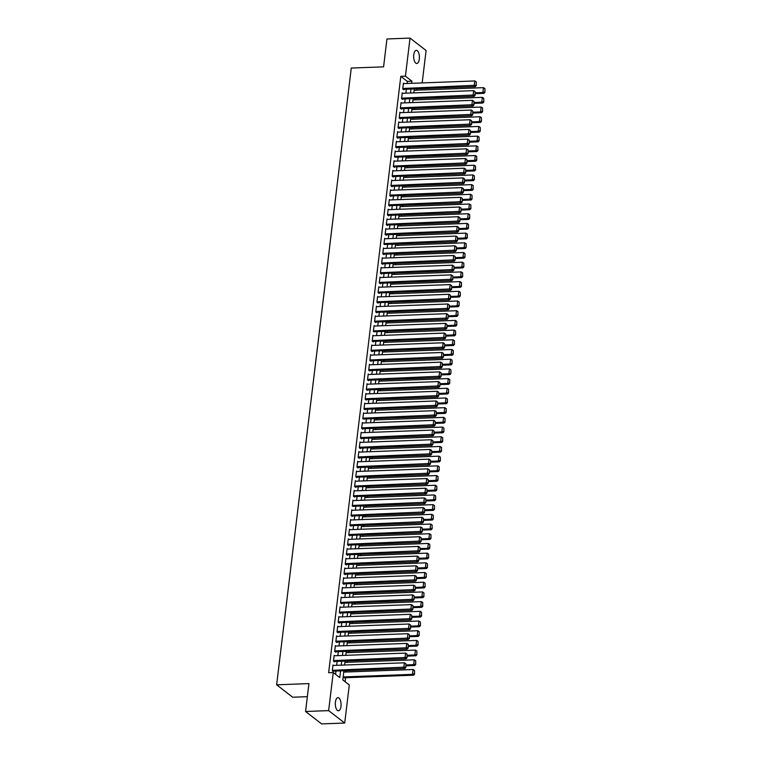 <?xml version="1.0" encoding="UTF-8"?>
<svg xmlns="http://www.w3.org/2000/svg" width="762" height="762" viewBox="0 0 762 762"><rect width="100%" height="100%" fill="white"/><g stroke="black" fill="none" stroke-linecap="round" stroke-linejoin="round"><path stroke-width="1.14" d="M335.423 702.078A6.572 2.867 -92.1 0 1 337.957 697.659A6.572 2.867 -92.1 0 1 340.976 706.374A6.572 2.867 -92.1 0 1 338.442 710.794A6.572 2.867 -92.1 0 1 335.423 702.078M413.756 54.769A6.572 2.867 -92.1 0 1 416.29 50.349A6.572 2.867 -92.1 0 1 419.31 59.065A6.572 2.867 -92.1 0 1 416.776 63.484A6.572 2.867 -92.1 0 1 413.756 54.769M307.362 696.678L292.694 697.23L276.635 684.809L351.272 68.047L383.581 66.846L386.953 38.967L410.032 38.1L426.091 50.511L422.167 82.915M345.11 681.723L345.596 677.732M346.291 672.008L346.443 670.665M347.462 662.311L347.624 660.968M348.634 652.605L348.796 651.272M349.806 642.909L349.968 641.575M350.977 633.212L351.139 631.879M352.158 623.516L352.32 622.183M353.33 613.82L353.492 612.486M354.501 604.123L354.663 602.79M355.673 594.427L355.835 593.093M356.845 584.73L357.007 583.387M358.026 575.034L358.188 573.691M359.197 565.328L359.359 563.994M360.369 555.631L360.531 554.298M361.54 545.935L361.702 544.601M362.712 536.238L362.874 534.905M363.893 526.542L364.055 525.208M365.065 516.846L365.227 515.512M366.236 507.149L366.398 505.816M367.408 497.453L367.57 496.11M368.579 487.756L368.741 486.413M369.76 478.05L369.922 476.717M370.932 468.354L371.094 467.02M372.104 458.657L372.266 457.324M373.275 448.961L373.437 447.627M374.447 439.264L374.609 437.931M375.628 429.568L375.79 428.234M376.799 419.872L376.961 418.538M377.971 410.175L378.133 408.832M379.143 400.479L379.305 399.136M380.314 390.773L380.476 389.439M381.495 381.076L381.657 379.743M382.667 371.38L382.829 370.046M383.838 361.683L384 360.35M385.01 351.987L385.172 350.653M386.182 342.29L386.344 340.957M387.363 332.594L387.525 331.26M388.534 322.897L388.696 321.554M389.706 313.201L389.868 311.858M390.877 303.495L391.039 302.162M392.059 293.799L392.211 292.465M393.23 284.102L393.392 282.769M394.402 274.406L394.564 273.072M395.573 264.709L395.735 263.376M396.745 255.013L396.907 253.679M397.926 245.316L398.078 243.983M399.098 235.62L399.259 234.277M400.269 225.923L400.431 224.58M401.441 216.218L401.603 214.884M402.612 206.521L402.774 205.188M403.793 196.825L403.955 195.491M404.965 187.128L405.127 185.795M406.136 177.432L406.298 176.098M407.308 167.735L407.47 166.402M408.48 158.039L408.642 156.705M409.661 148.342L409.823 146.999M410.832 138.646L410.994 137.303M412.004 128.94L412.166 127.606M413.175 119.243L413.337 117.91M414.347 109.547L414.509 108.214M415.528 99.851L415.69 98.517M416.7 90.154L416.862 88.821M343.91 670.76L342.805 679.942L349.31 684.971L344.7 723.033L328.641 710.622L333.251 672.56L339.766 677.589L340.576 670.884M328.641 710.622L305.572 711.489L321.631 723.9L344.7 723.033M333.613 665.445L333.013 664.978L332.308 670.798L333.394 671.636L333.451 671.151M334.785 655.749L334.185 655.282L333.48 661.102L334.566 661.94L334.632 661.454M335.956 646.043L335.366 645.585L334.661 651.405L335.747 652.243L335.804 651.758M337.128 636.346L336.537 635.889L335.832 641.709L336.918 642.547L336.975 642.061M338.309 626.65L337.709 626.193L337.004 632.012L338.09 632.851L338.147 632.365M339.481 616.953L338.88 616.496L338.176 622.316L339.261 623.154L339.319 622.668M340.652 607.257L340.052 606.8L339.347 612.619L340.433 613.458L340.5 612.972M341.824 597.56L341.233 597.103L340.528 602.913L341.614 603.761L341.671 603.275M342.995 587.864L342.405 587.397L341.7 593.217L342.843 593.579M344.176 578.168L343.576 577.701L342.871 583.521L343.957 584.359L344.014 583.873M345.348 568.471L344.748 568.004L344.043 573.824L345.129 574.662L345.186 574.177M346.519 558.775L345.919 558.308L345.215 564.128L346.3 564.966L346.367 564.48M347.691 549.069L347.101 548.611L346.396 554.431L347.482 555.269L347.539 554.784M348.863 539.372L348.272 538.915L347.567 544.735L348.653 545.573L348.71 545.087M350.044 529.676L349.444 529.219L348.739 535.038L349.825 535.877L349.882 535.391M351.215 519.979L350.615 519.522L349.91 525.342L350.996 526.18L351.053 525.694M352.387 510.283L351.787 509.826L351.092 515.636L352.168 516.484L352.235 515.998M353.558 500.586L352.968 500.129L352.263 505.939L353.406 506.301M354.73 490.89L354.139 490.423L353.435 496.243L354.52 497.081L354.578 496.595M355.911 481.193L355.311 480.727L354.606 486.547L355.692 487.385L355.749 486.899M357.083 471.497L356.483 471.03L355.778 476.85L356.864 477.688L356.921 477.202M358.254 461.791L357.654 461.334L356.959 467.154L358.035 467.992L358.102 467.506M359.426 452.095L358.835 451.637L358.13 457.457L359.216 458.295L359.273 457.81M360.597 442.398L360.007 441.941L359.302 447.761L360.388 448.599L360.445 448.113M361.779 432.702L361.178 432.245L360.474 438.064L361.559 438.902L361.617 438.417M362.95 423.005L362.35 422.548L361.645 428.358L362.731 429.206L362.788 428.72M364.122 413.309L363.522 412.852L362.826 418.662L363.969 419.024M365.293 403.612L364.703 403.146L363.998 408.965L365.084 409.804L365.141 409.318M366.465 393.916L365.874 393.449L365.169 399.269L366.255 400.107L366.312 399.621M367.646 384.219L367.046 383.753L366.341 389.572L367.427 390.411L367.484 389.925M368.818 374.513L368.217 374.056L367.513 379.876L368.598 380.714L368.656 380.228M369.989 364.817L369.399 364.36L368.694 370.18L369.78 371.018L369.837 370.532M371.161 355.121L370.57 354.663L369.865 360.483L370.951 361.321L371.008 360.836M372.332 345.424L371.742 344.967L371.037 350.787L372.123 351.625L372.18 351.139M373.513 335.728L372.913 335.27L372.208 341.081L373.294 341.928L373.351 341.443M374.685 326.031L374.085 325.574L373.38 331.384L374.533 331.746M375.857 316.335L375.266 315.868L374.561 321.688L375.647 322.526L375.704 322.04M377.028 306.638L376.438 306.172L375.733 311.991L376.819 312.83L376.876 312.344M378.2 296.942L377.609 296.475L376.904 302.295L377.99 303.133L378.047 302.647M379.381 287.236L378.781 286.779L378.076 292.598L379.162 293.437L379.219 292.951M380.552 277.539L379.952 277.082L379.247 282.902L380.333 283.74L380.4 283.254M381.724 267.843L381.133 267.386L380.428 273.206L381.514 274.044L381.572 273.558M382.895 258.147L382.305 257.689L381.6 263.509L382.686 264.347L382.743 263.862M384.077 248.45L383.477 247.993L382.772 253.813L383.858 254.651L383.915 254.165M385.248 238.754L384.648 238.296L383.943 244.107L385.086 244.469M386.42 229.057L385.82 228.59L385.115 234.41L386.201 235.248L386.267 234.763M387.591 219.361L387.001 218.894L386.296 224.714L387.382 225.552L387.439 225.066M388.763 209.664L388.172 209.198L387.467 215.017L388.553 215.856L388.61 215.37M389.944 199.958L389.344 199.501L388.639 205.321L389.725 206.159L389.782 205.673M391.116 190.262L390.515 189.805L389.811 195.624L390.896 196.463L390.954 195.977M392.287 180.565L391.687 180.108L390.982 185.928L392.068 186.766L392.135 186.28M393.459 170.869L392.868 170.412L392.163 176.232L393.249 177.07L393.306 176.584M394.63 161.173L394.04 160.715L393.335 166.535L394.421 167.373L394.478 166.888M395.811 151.476L395.211 151.019L394.506 156.829L395.649 157.191M396.983 141.78L396.383 141.313L395.678 147.133L396.764 147.971L396.821 147.485M398.155 132.083L397.554 131.616L396.859 137.436L397.935 138.274L398.002 137.789M399.326 122.387L398.736 121.92L398.031 127.74L399.117 128.578L399.174 128.092M400.498 112.681L399.907 112.224L399.202 118.043L400.288 118.882L400.345 118.396M401.679 102.984L401.079 102.527L400.374 108.347L401.46 109.185L401.517 108.699M402.85 93.288L402.25 92.831L401.545 98.65L402.631 99.489L402.688 99.003M407.06 83.477L407.318 81.372L400.812 76.333L328.632 672.732L333.251 672.56M335.556 674.341L335.956 671.065M336.652 665.331L337.128 661.359M337.823 655.634L338.309 651.662M338.995 645.938L339.481 641.966M340.176 636.232L340.652 632.269M341.347 626.535L341.824 622.573M342.519 616.839L342.995 612.877M343.691 607.143L344.176 603.18M344.862 597.446L345.348 593.484M346.043 587.75L346.519 583.787M347.215 578.053L347.691 574.081M348.386 568.357L348.863 564.385M349.558 558.66L350.044 554.688M350.73 548.954L351.215 544.992M351.911 539.258L352.387 535.295M353.082 529.561L353.558 525.599M354.254 519.865L354.73 515.903M355.425 510.169L355.911 506.206M356.597 500.472L357.083 496.51M357.778 490.776L358.254 486.804M358.95 481.079L359.426 477.107M360.121 471.383L360.597 467.411M361.293 461.677L361.779 457.714M362.464 451.98L362.95 448.018M363.645 442.284L364.122 438.321M364.817 432.587L365.293 428.625M365.989 422.891L366.465 418.929M367.16 413.195L367.646 409.232M368.341 403.498L368.818 399.526M369.513 393.802L369.989 389.83M370.684 384.105L371.161 380.133M371.856 374.399L372.342 370.437M373.028 364.703L373.513 360.74M374.209 355.006L374.685 351.044M375.38 345.31L375.857 341.347M376.552 335.613L377.028 331.651M377.723 325.917L378.209 321.955M378.895 316.22L379.381 312.258M380.076 306.524L380.552 302.552M381.248 296.828L381.724 292.856M382.419 287.122L382.895 283.159M383.591 277.425L384.077 273.463M384.762 267.729L385.248 263.766M385.943 258.032L386.42 254.07M387.115 248.336L387.591 244.373M388.287 238.639L388.763 234.677M389.458 228.943L389.944 224.981M390.63 219.246L391.116 215.275M391.811 209.55L392.287 205.578M392.982 199.844L393.459 195.882M394.154 190.148L394.63 186.185M395.326 180.451L395.811 176.489M396.497 170.755L396.983 166.792M397.678 161.058L398.155 157.096M398.85 151.362L399.326 147.399M400.021 141.665L400.498 137.703M401.193 131.969L401.679 127.997M402.365 122.272L402.85 118.3M403.546 112.566L404.022 108.604M404.717 102.87L405.193 98.908M405.889 93.174L406.365 89.211M404.022 83.591L403.422 83.134L402.727 88.954L403.803 89.792L403.87 89.306M305.572 711.489L308.943 683.6L276.635 684.809M400.812 76.333L405.422 76.162L410.032 38.1M411.68 83.306L411.937 81.201L405.422 76.162M341.271 665.159L341.747 661.187M342.443 655.463L342.919 651.491M343.614 645.757L344.091 641.794M344.786 636.06L345.272 632.098M345.958 626.364L346.443 622.402M347.139 616.668L347.615 612.705M348.31 606.971L348.786 603.009M349.482 597.275L349.958 593.312M350.653 587.578L351.139 583.606M351.825 577.882L352.311 573.91M353.006 568.185L353.482 564.213M354.178 558.479L354.654 554.517M355.349 548.783L355.825 544.82M356.521 539.086L357.007 535.124M357.692 529.39L358.178 525.428M358.873 519.694L359.35 515.731M360.045 509.997L360.521 506.035M361.217 500.301L361.693 496.329M362.388 490.604L362.874 486.632M363.56 480.908L364.046 476.936M364.741 471.202L365.217 467.239M365.912 461.505L366.389 457.543M367.084 451.809L367.56 447.846M368.256 442.112L368.741 438.15M369.427 432.416L369.913 428.454M370.608 422.72L371.084 418.757M371.78 413.023L372.256 409.051M372.951 403.327L373.428 399.355M374.123 393.63L374.609 389.658M375.295 383.924L375.78 379.962M376.476 374.228L376.952 370.265M377.647 364.531L378.123 360.569M378.819 354.835L379.295 350.872M379.99 345.138L380.476 341.176M381.162 335.442L381.648 331.48M382.343 325.745L382.819 321.783M383.515 316.049L383.991 312.077M384.686 306.353L385.162 302.381M385.858 296.647L386.344 292.684M387.039 286.95L387.515 282.988M388.21 277.254L388.687 273.291M389.382 267.557L389.858 263.595M390.554 257.861L391.039 253.898M391.725 248.164L392.211 244.202M392.906 238.468L393.382 234.505M394.078 228.771L394.554 224.8M395.249 219.075L395.726 215.103M396.421 209.369L396.907 205.407M397.593 199.673L398.078 195.71M398.774 189.976L399.25 186.014M399.945 180.28L400.421 176.317M401.117 170.583L401.593 166.621M402.288 160.887L402.774 156.924M403.46 151.19L403.946 147.228M404.641 141.494L405.117 137.522M405.813 131.797L406.289 127.825M406.984 122.091L407.46 118.129M408.156 112.395L408.642 108.433M409.327 102.699L409.813 98.736M410.508 93.002L410.985 89.04M414.318 88.916L413.842 92.878M413.147 98.612L412.671 102.575M411.975 108.309L411.499 112.271M410.804 118.005L410.318 121.968M409.632 127.702L409.146 131.664M408.451 137.398L407.975 141.37M407.279 147.095L406.803 151.066M406.108 156.801L405.632 160.763M404.936 166.497L404.451 170.459M403.765 176.193L403.279 180.156M402.584 185.89L402.107 189.852M401.412 195.586L400.936 199.549M400.24 205.283L399.764 209.245M399.069 214.979L398.583 218.942M397.897 224.676L397.412 228.648M396.716 234.372L396.24 238.344M395.545 244.078L395.068 248.041M394.373 253.775L393.897 257.737M393.202 263.471L392.716 267.433M392.03 273.167L391.544 277.13M390.849 282.864L390.373 286.826M389.677 292.56L389.201 296.523M388.506 302.257L388.029 306.219M387.334 311.953L386.848 315.925M386.153 321.65L385.677 325.622M384.981 331.356L384.505 335.318M383.81 341.052L383.334 345.015M382.638 350.749L382.153 354.711M381.467 360.445L380.981 364.407M380.286 370.142L379.809 374.104M379.114 379.838L378.638 383.8M377.942 389.534L377.466 393.497M376.771 399.231L376.285 403.203M375.599 408.927L375.114 412.899M374.418 418.633L373.942 422.596M373.247 428.33L372.77 432.292M372.075 438.026L371.599 441.989M370.904 447.723L370.418 451.685M369.732 457.419L369.246 461.381M368.551 467.116L368.075 471.078M367.379 476.812L366.903 480.774M366.208 486.508L365.731 490.48M365.036 496.205L364.55 500.177M363.865 505.911L363.379 509.873M362.683 515.607L362.207 519.57M361.512 525.304L361.036 529.266M360.34 535L359.864 538.963M359.169 544.697L358.683 548.659M357.997 554.393L357.511 558.356M356.816 564.09L356.34 568.052M355.644 573.786L355.168 577.758M354.473 583.482L353.997 587.454M353.301 593.179L352.816 597.151M352.13 602.885L351.644 606.847M350.949 612.581L350.472 616.544M349.777 622.278L349.301 626.24M348.605 631.974L348.129 635.937M347.434 641.671L346.948 645.633M346.262 651.367L345.777 655.33M345.081 661.064L344.605 665.036M407.318 81.372L411.937 81.201M403.365 83.62L474.812 80.943L474.221 85.792L475.307 86.63L476.269 85.611L476.25 81.877L476.269 85.611M403.212 89.325L475.307 86.63M402.784 88.468L475.84 85.277M476.25 81.877L474.812 80.943M475.298 93.669L483.994 93.345L482.908 92.507L475.402 92.783M414.157 90.249L483.489 87.659L484.927 88.592L484.956 92.316L484.927 88.592M484.518 91.983L482.908 92.507L483.489 87.659M484.956 92.316L483.994 93.345M402.193 93.316L473.64 90.64L473.05 95.488L474.135 96.336L475.097 95.307L475.078 91.573L475.097 95.307M402.041 99.022L474.135 96.336M401.603 98.165L474.669 94.974M475.078 91.573L473.64 90.64M401.022 103.013L472.469 100.336L471.878 105.194L472.964 106.032L473.926 105.004L473.907 101.279L473.926 105.004M400.869 108.728L472.964 106.032M400.431 107.861L473.488 104.67M473.907 101.279L472.469 100.336M399.85 112.709L471.287 110.042L470.706 114.891L471.792 115.729L472.754 114.7L472.726 110.976L472.754 114.7M399.688 118.424L471.792 115.729M399.259 117.558L472.316 114.367M472.726 110.976L471.287 110.042M398.669 122.406L470.116 119.739L469.535 124.587L470.611 125.425L471.583 124.397L471.554 120.672L471.583 124.397M398.516 128.121L470.611 125.425M398.088 127.254L471.145 124.063M471.554 120.672L470.116 119.739M474.126 103.365L482.822 103.041L481.736 102.203L474.231 102.479M412.985 99.946L482.317 97.355L483.756 98.288L483.784 102.022L483.756 98.288M483.346 101.679L481.736 102.203L482.317 97.355M483.784 102.022L482.822 103.041M472.954 113.062L481.641 112.738L480.555 111.9L473.059 112.185M411.813 109.642L481.146 107.051L482.584 107.985L482.603 111.719L482.584 107.985M482.175 111.376L480.555 111.9L481.146 107.051M482.603 111.719L481.641 112.738M471.773 122.758L480.47 122.434L479.384 121.596L471.888 121.882M410.642 119.339L479.974 116.748L481.413 117.681L481.432 121.415L481.413 117.681M481.003 121.082L479.384 121.596L479.974 116.748M481.432 121.415L480.47 122.434M470.602 132.464L479.298 132.131L478.212 131.293L470.706 131.578M409.47 129.035L478.803 126.444L480.241 127.378L480.26 131.112L480.241 127.378M479.822 130.778L478.212 131.293L478.803 126.444M480.26 131.112L479.298 132.131M397.497 132.102L468.944 129.435L468.354 134.283L469.44 135.122L470.402 134.093L470.383 130.369L470.402 134.093M397.345 137.817L469.44 135.122M396.916 136.95L469.973 133.76M470.383 130.369L468.944 129.435M469.43 142.161L478.126 141.837L477.041 140.989L469.535 141.275M408.289 138.741L477.622 136.141L479.06 137.074L479.088 140.808L479.06 137.074M478.65 140.475L477.041 140.989L477.622 136.141M479.088 140.808L478.126 141.837M396.326 141.799L467.773 139.132L467.182 143.98L468.268 144.818L469.23 143.799L469.211 140.065L469.23 143.799M396.173 147.514L468.268 144.818M395.735 146.647L468.801 143.456M469.211 140.065L467.773 139.132M395.154 151.495L466.601 148.828L466.011 153.676L467.096 154.515L468.058 153.495L468.03 149.762L468.058 153.495M395.002 157.21L467.096 154.515M394.564 156.343L467.62 153.152M468.03 149.762L466.601 148.828M393.983 161.201L465.42 158.525L464.839 163.373L465.925 164.211L466.887 163.192L466.858 159.458L466.887 163.192M393.821 166.907L465.925 164.211M393.392 166.049L466.449 162.858M466.858 159.458L465.42 158.525M392.801 170.898L464.248 168.221L463.667 173.069L464.744 173.907L465.715 172.888L465.687 169.154L465.715 172.888M392.649 176.603L464.744 173.907M392.22 175.746L465.277 172.555M465.687 169.154L464.248 168.221M391.63 180.594L463.077 177.917L462.486 182.766L463.572 183.613L464.534 182.585L464.515 178.851L464.534 182.585M391.478 186.299L463.572 183.613M391.049 185.442L464.106 182.251M464.515 178.851L463.077 177.917M468.259 151.857L476.955 151.533L475.869 150.695L468.363 150.971M407.118 148.438L476.45 145.847L477.888 146.78L477.917 150.505L477.888 146.78M477.479 150.171L475.869 150.695L476.45 145.847M477.917 150.505L476.955 151.533M467.087 161.554L475.774 161.23L474.688 160.391L467.192 160.668M405.946 158.134L475.278 155.543L476.717 156.477L476.736 160.201L476.717 156.477M476.307 159.868L474.688 160.391L475.278 155.543M476.736 160.201L475.774 161.23M465.906 171.25L474.602 170.926L473.516 170.088L466.02 170.364M404.774 167.831L474.107 165.24L475.545 166.173L475.564 169.897L475.545 166.173M475.136 169.564L473.516 170.088L474.107 165.24M475.564 169.897L474.602 170.926M464.734 180.946L473.431 180.623L472.345 179.784L464.839 180.061M403.603 177.527L472.935 174.936L474.364 175.87L474.393 179.594L474.364 175.87M473.954 179.26L472.345 179.784L472.935 174.936M474.393 179.594L473.431 180.623M463.563 190.643L472.259 190.319L471.173 189.481L463.667 189.757M402.422 187.223L471.754 184.633L473.192 185.566L473.221 189.3L473.192 185.566M472.783 188.957L471.173 189.481L471.754 184.633M473.221 189.3L472.259 190.319M390.458 190.29L461.905 187.614L461.315 192.472L462.401 193.31L463.363 192.281L463.344 188.557L463.363 192.281M390.306 196.005L462.401 193.31M389.868 195.139L462.934 191.948M463.344 188.557L461.905 187.614M462.391 200.339L471.078 200.015L470.002 199.177L462.496 199.463M401.25 196.92L470.583 194.329L472.021 195.262L472.049 198.996L472.021 195.262M471.611 198.653L470.002 199.177L470.583 194.329M472.049 198.996L471.078 200.015M389.287 199.987L460.734 197.32L460.143 202.168L461.229 203.006L462.191 201.978L462.163 198.253L462.191 201.978M389.125 205.702L461.229 203.006M388.696 204.835L461.753 201.644M462.163 198.253L460.734 197.32M461.22 210.036L469.906 209.712L468.82 208.874L461.324 209.159M400.079 206.616L469.411 204.025L470.849 204.959L470.868 208.693L470.849 204.959M470.44 208.359L468.82 208.874L469.411 204.025M470.868 208.693L469.906 209.712M388.115 209.683L459.553 207.016L458.972 211.865L460.058 212.703L461.02 211.674L460.991 207.95L461.02 211.674M387.953 215.398L460.058 212.703M387.525 214.532L460.581 211.341M460.991 207.95L459.553 207.016M460.038 219.742L468.735 219.408L467.649 218.57L460.153 218.856M398.907 216.313L468.239 213.722L469.678 214.655L469.697 218.389L469.678 214.655M469.268 218.056L467.649 218.57L468.239 213.722M469.697 218.389L468.735 219.408M386.934 219.38L458.381 216.713L457.8 221.561L458.876 222.399L459.838 221.371L459.819 217.646L459.838 221.371M386.782 225.095L458.876 222.399M386.353 224.228L459.41 221.037M459.819 217.646L458.381 216.713M458.867 229.438L467.563 229.114L466.477 228.267L458.972 228.552M397.735 226.019L467.068 223.418L468.497 224.352L468.525 228.086L468.497 224.352M468.087 227.752L466.477 228.267L467.068 223.418M468.525 228.086L467.563 229.114M385.762 229.076L457.21 226.409L456.619 231.257L457.705 232.096L458.667 231.077L458.648 227.343L458.667 231.077M385.61 234.791L457.705 232.096M385.181 233.924L458.238 230.734M458.648 227.343L457.21 226.409M457.695 239.135L466.392 238.811L465.306 237.973L457.8 238.249M396.554 235.715L465.887 233.124L467.325 234.058L467.354 237.782L467.325 234.058M466.916 237.449L465.306 237.973L465.887 233.124M467.354 237.782L466.392 238.811M384.591 238.773L456.038 236.106L455.447 240.954L456.533 241.792L457.495 240.773L457.476 237.039L457.495 240.773M384.439 244.488L456.533 241.792M384 243.621L457.067 240.43M457.476 237.039L456.038 236.106M456.524 248.831L465.211 248.507L464.134 247.669L456.628 247.945M395.383 245.412L464.715 242.821L466.154 243.754L466.182 247.479L466.154 243.754M465.744 247.145L464.134 247.669L464.715 242.821M466.182 247.479L465.211 248.507M383.419 248.479L454.866 245.802L454.276 250.65L455.362 251.489L456.324 250.469L456.295 246.736L456.324 250.469M383.257 254.184L455.362 251.489M382.829 253.327L455.886 250.136M456.295 246.736L454.866 245.802M382.248 258.175L453.685 255.499L453.104 260.347L454.19 261.185L455.152 260.166L455.124 256.432L455.152 260.166M382.086 263.881L454.19 261.185M381.657 263.023L454.714 259.832M455.124 256.432L453.685 255.499M381.067 267.872L452.514 265.195L451.923 270.043L453.009 270.881L453.971 269.862L453.952 266.128L453.971 269.862M380.914 273.577L453.009 270.881M380.486 272.72L453.542 269.529M453.952 266.128L452.514 265.195M379.895 277.568L451.342 274.892L450.752 279.749L451.837 280.587L452.799 279.559L452.78 275.834L452.799 279.559M379.743 283.283L451.837 280.587M379.314 282.416L452.371 279.225M452.78 275.834L451.342 274.892M378.724 287.264L450.171 284.597L449.58 289.446L450.666 290.284L451.628 289.255L451.609 285.531L451.628 289.255M378.571 292.979L450.666 290.284M378.133 292.113L451.19 288.922M451.609 285.531L450.171 284.597M377.552 296.961L448.989 294.294L448.408 299.142L449.494 299.98L450.456 298.952L450.428 295.227L450.456 298.952M377.39 302.676L449.494 299.98M376.961 301.809L450.018 298.618M450.428 295.227L448.989 294.294M376.38 306.657L447.818 303.99L447.237 308.839L448.323 309.677L449.285 308.648L449.256 304.924L449.285 308.648M376.218 312.372L448.323 309.677M375.79 311.506L448.847 308.315M449.256 304.924L447.818 303.99M375.199 316.354L446.646 313.687L446.056 318.535L447.142 319.373L448.104 318.354L448.085 314.62L448.104 318.354M375.047 322.069L447.142 319.373M374.618 321.202L447.675 318.011M448.085 314.62L446.646 313.687M374.028 326.05L445.475 323.383L444.884 328.232L445.97 329.07L446.932 328.051L446.913 324.317L446.932 328.051M373.875 331.765L445.97 329.07M373.447 330.898L446.503 327.708M446.913 324.317L445.475 323.383M372.856 335.756L444.303 333.08L443.713 337.928L444.798 338.766L445.76 337.747L445.741 334.013L445.76 337.747M372.704 341.462L444.798 338.766M372.266 340.604L445.322 337.414M445.741 334.013L444.303 333.08M371.685 345.453L443.122 342.776L442.541 347.624L443.627 348.463L444.589 347.443L444.56 343.71L444.589 347.443M371.523 351.158L443.627 348.463M371.094 350.301L444.151 347.11M444.56 343.71L443.122 342.776M370.513 355.149L441.95 352.473L441.369 357.321L442.455 358.159L443.417 357.14L443.389 353.406L443.417 357.14M370.351 360.855L442.455 358.159M369.922 359.997L442.979 356.807M443.389 353.406L441.95 352.473M369.332 364.846L440.779 362.169L440.188 367.027L441.274 367.865L442.236 366.836L442.217 363.112L442.236 366.836M369.179 370.561L441.274 367.865M368.751 369.694L441.808 366.503M442.217 363.112L440.779 362.169M368.16 374.542L439.607 371.875L439.017 376.723L440.103 377.561L441.065 376.533L441.046 372.808L441.065 376.533M368.008 380.257L440.103 377.561M367.579 379.39L440.636 376.199M441.046 372.808L439.607 371.875M366.989 384.238L438.436 381.572L437.845 386.42L438.931 387.258L439.893 386.229L439.874 382.505L439.893 386.229M366.836 389.953L438.931 387.258M366.398 389.087L439.455 385.896M439.874 382.505L438.436 381.572M365.817 393.935L437.255 391.268L436.674 396.116L437.759 396.954L438.722 395.926L438.693 392.201L438.722 395.926M365.655 399.65L437.759 396.954M365.227 398.783L438.283 395.592M438.693 392.201L437.255 391.268M364.646 403.631L436.083 400.964L435.502 405.813L436.588 406.651L437.55 405.632L437.521 401.898L437.55 405.632M364.484 409.346L436.588 406.651M364.055 408.48L437.112 405.289M437.521 401.898L436.083 400.964M363.464 413.328L434.912 410.661L434.321 415.509L435.407 416.347L436.369 415.328L436.35 411.594L436.369 415.328M363.312 419.043L435.407 416.347M362.883 418.176L435.94 414.985M436.35 411.594L434.912 410.661M455.343 258.528L464.039 258.204L462.953 257.365L455.457 257.642M394.211 255.108L463.544 252.517L464.982 253.451L465.001 257.175L464.982 253.451M464.572 256.842L462.953 257.365L463.544 252.517M465.001 257.175L464.039 258.204M454.171 268.224L462.867 267.9L461.782 267.062L454.276 267.338M393.04 264.805L462.372 262.214L463.81 263.147L463.829 266.871L463.81 263.147M463.401 266.538L461.782 267.062L462.372 262.214M463.829 266.871L462.867 267.9M452.999 277.92L461.696 277.597L460.61 276.758L453.104 277.035M391.868 274.501L461.2 271.91L462.629 272.844L462.658 276.577L462.629 272.844M462.22 276.235L460.61 276.758L461.2 271.91M462.658 276.577L461.696 277.597M451.828 287.617L460.524 287.293L459.438 286.455L451.933 286.741M390.687 284.197L460.019 281.607L461.458 282.54L461.486 286.274L461.458 282.54M461.048 285.931L459.438 286.455L460.019 281.607M461.486 286.274L460.524 287.293M450.656 297.313L459.343 296.99L458.267 296.151L450.761 296.437M389.515 293.894L458.848 291.303L460.286 292.237L460.305 295.97L460.286 292.237M459.877 295.637L458.267 296.151L458.848 291.303M460.305 295.97L459.343 296.99M449.475 307.019L458.172 306.686L457.086 305.848L449.59 306.133M388.344 303.59L457.676 301L459.115 301.933L459.134 305.667L459.115 301.933M458.705 305.333L457.086 305.848L457.676 301M459.134 305.667L458.172 306.686M448.304 316.716L457 316.392L455.914 315.544L448.408 315.83M387.172 313.287L456.505 310.696L457.943 311.629L457.962 315.363L457.943 311.629M457.524 315.03L455.914 315.544L456.505 310.696M457.962 315.363L457 316.392M447.132 326.412L455.828 326.088L454.743 325.25L447.237 325.526M386.001 322.993L455.324 320.402L456.762 321.335L456.79 325.06L456.762 321.335M456.352 324.726L454.743 325.25L455.324 320.402M456.79 325.06L455.828 326.088M445.96 336.109L454.657 335.785L453.571 334.947L446.065 335.223M384.82 332.689L454.152 330.098L455.59 331.032L455.619 334.756L455.59 331.032M455.181 334.423L453.571 334.947L454.152 330.098M455.619 334.756L454.657 335.785M444.789 345.805L453.476 345.481L452.39 344.643L444.894 344.919M383.648 342.386L452.98 339.795L454.419 340.728L454.438 344.453L454.419 340.728M454.009 344.119L452.39 344.643L452.98 339.795M454.438 344.453L453.476 345.481M443.608 355.502L452.304 355.178L451.218 354.34L443.722 354.616M382.476 352.082L451.809 349.491L453.247 350.425L453.266 354.149L453.247 350.425M452.838 353.816L451.218 354.34L451.809 349.491M453.266 354.149L452.304 355.178M442.436 365.198L451.133 364.874L450.047 364.036L442.541 364.312M381.305 361.779L450.637 359.188L452.076 360.121L452.095 363.855L452.076 360.121M451.656 363.512L450.047 364.036L450.637 359.188M452.095 363.855L451.133 364.874M441.265 374.894L449.961 374.571L448.875 373.732L441.369 374.018M380.133 371.475L449.456 368.884L450.894 369.818L450.923 373.551L450.894 369.818M450.485 373.209L448.875 373.732L449.456 368.884M450.923 373.551L449.961 374.571M440.093 384.591L448.789 384.267L447.704 383.429L440.198 383.715M378.952 381.171L448.285 378.581L449.723 379.514L449.751 383.248L449.723 379.514M449.313 382.915L447.704 383.429L448.285 378.581M449.751 383.248L448.789 384.267M438.922 394.297L447.608 393.964L446.522 393.125L439.026 393.411M377.781 390.868L447.113 388.277L448.551 389.211L448.57 392.944L448.551 389.211M448.142 392.611L446.522 393.125L447.113 388.277M448.57 392.944L447.608 393.964M437.74 403.993L446.437 403.67L445.351 402.822L437.855 403.108M376.609 400.564L445.941 397.974L447.38 398.907L447.399 402.641L447.38 398.907M446.97 402.307L445.351 402.822L445.941 397.974M447.399 402.641L446.437 403.67M436.569 413.69L445.265 413.366L444.179 412.528L436.674 412.804M375.437 410.27L444.77 407.67L446.208 408.613L446.227 412.337L446.208 408.613M445.789 412.004L444.179 412.528L444.77 407.67M446.227 412.337L445.265 413.366M435.397 423.386L444.094 423.062L443.008 422.224L435.502 422.5M374.256 419.967L443.589 417.376L445.027 418.309L445.056 422.034L445.027 418.309M444.617 421.7L443.008 422.224L443.589 417.376M445.056 422.034L444.094 423.062M362.293 423.034L433.74 420.357L433.149 425.206L434.235 426.044L435.197 425.025L435.178 421.291L435.197 425.025M362.14 428.739L434.235 426.044M361.712 427.882L434.769 424.691M435.178 421.291L433.74 420.357M361.121 432.73L432.568 430.054L431.978 434.902L433.064 435.74L434.026 434.721L434.007 430.987L434.026 434.721M360.969 438.436L433.064 435.74M360.531 437.578L433.588 434.388M434.007 430.987L432.568 430.054M359.95 442.427L431.387 439.75L430.806 444.598L431.892 445.437L432.854 444.417L432.826 440.684L432.854 444.417M359.788 448.132L431.892 445.437M359.359 447.275L432.416 444.084M432.826 440.684L431.387 439.75M358.778 452.123L430.216 449.447L429.635 454.304L430.721 455.143L431.683 454.114L431.654 450.39L431.683 454.114M358.616 457.838L430.721 455.143M358.188 456.971L431.244 453.781M431.654 450.39L430.216 449.447M357.597 461.82L429.044 459.153L428.454 464.001L429.539 464.839L430.501 463.81L430.482 460.086L430.501 463.81M357.445 467.535L429.539 464.839M357.016 466.668L430.073 463.477M430.482 460.086L429.044 459.153M356.425 471.516L427.873 468.849L427.282 473.697L428.368 474.536L429.33 473.507L429.311 469.783L429.33 473.507M356.273 477.231L428.368 474.536M355.844 476.364L428.901 473.173M429.311 469.783L427.873 468.849M355.254 481.213L426.701 478.546L426.11 483.394L427.196 484.232L428.158 483.203L428.139 479.479L428.158 483.203M355.102 486.928L427.196 484.232M354.663 486.061L427.72 482.87M428.139 479.479L426.701 478.546M354.082 490.909L425.52 488.242L424.939 493.09L426.025 493.928L426.987 492.909L426.958 489.175L426.987 492.909M353.92 496.624L426.025 493.928M353.492 495.757L426.549 492.566M426.958 489.175L425.52 488.242M352.901 500.605L424.348 497.938L423.767 502.787L424.853 503.625L425.815 502.606L425.787 498.872L425.815 502.606M352.749 506.32L424.853 503.625M352.32 505.454L425.377 502.263M425.787 498.872L424.348 497.938M351.73 510.311L423.177 507.635L422.586 512.483L423.672 513.321L424.634 512.302L424.615 508.568L424.634 512.302M351.577 516.017L423.672 513.321M351.149 515.16L424.205 511.969M424.615 508.568L423.177 507.635M434.226 433.083L442.922 432.759L441.836 431.921L434.33 432.197M373.085 429.663L442.417 427.072L443.855 428.006L443.884 431.73L443.855 428.006M443.446 431.397L441.836 431.921L442.417 427.072M443.884 431.73L442.922 432.759M433.054 442.779L441.741 442.455L440.655 441.617L433.159 441.893M371.913 439.36L441.246 436.769L442.684 437.702L442.703 441.427L442.684 437.702M442.274 441.093L440.655 441.617L441.246 436.769M442.703 441.427L441.741 442.455M431.873 452.476L440.569 452.152L439.483 451.314L431.987 451.59M370.742 449.056L440.074 446.465L441.512 447.399L441.531 451.133L441.512 447.399M441.103 450.79L439.483 451.314L440.074 446.465M441.531 451.133L440.569 452.152M430.701 462.172L439.398 461.848L438.312 461.01L430.806 461.296M369.57 458.753L438.902 456.162L440.341 457.095L440.36 460.829L440.341 457.095M439.922 460.486L438.312 461.01L438.902 456.162M440.36 460.829L439.398 461.848M429.53 471.868L438.226 471.545L437.14 470.706L429.635 470.992M368.389 468.449L437.721 465.858L439.16 466.792L439.188 470.525L439.16 466.792M438.75 470.192L437.14 470.706L437.721 465.858M439.188 470.525L438.226 471.545M428.358 481.574L437.055 481.241L435.969 480.403L428.463 480.689M367.217 478.145L436.55 475.555L437.988 476.488L438.017 480.222L437.988 476.488M437.578 479.889L435.969 480.403L436.55 475.555M438.017 480.222L437.055 481.241M427.187 491.271L435.874 490.947L434.788 490.099L427.292 490.385M366.046 487.842L435.378 485.251L436.817 486.185L436.836 489.918L436.817 486.185M436.407 489.585L434.788 490.099L435.378 485.251M436.836 489.918L435.874 490.947M426.006 500.967L434.702 500.644L433.616 499.805L426.12 500.082M364.874 497.548L434.207 494.948L435.645 495.891L435.664 499.615L435.645 495.891M435.235 499.281L433.616 499.805L434.207 494.948M435.664 499.615L434.702 500.644M424.834 510.664L433.53 510.34L432.445 509.502L424.939 509.778M363.703 507.244L433.035 504.654L434.473 505.587L434.492 509.311L434.473 505.587M434.054 508.978L432.445 509.502L433.035 504.654M434.492 509.311L433.53 510.34M423.662 520.36L432.359 520.036L431.273 519.198L423.767 519.474M362.522 516.941L431.854 514.35L433.292 515.283L433.321 519.008L433.292 515.283M432.883 518.674L431.273 519.198L431.854 514.35M433.321 519.008L432.359 520.036M350.558 520.008L422.005 517.331L421.415 522.18L422.5 523.018L423.462 521.999L423.443 518.265L423.462 521.999M350.406 525.713L422.5 523.018M349.968 524.856L423.034 521.665M423.443 518.265L422.005 517.331M422.491 530.057L431.187 529.733L430.101 528.895L422.596 529.171M361.35 526.637L430.682 524.046L432.121 524.98L432.149 528.704L432.121 524.98M431.711 528.371L430.101 528.895L430.682 524.046M432.149 528.704L431.187 529.733M349.387 529.704L420.834 527.028L420.243 531.876L421.329 532.714L422.291 531.695L422.262 527.961L422.291 531.695M349.234 535.41L421.329 532.714M348.796 534.553L421.853 531.362M422.262 527.961L420.834 527.028M348.215 539.401L419.652 536.724L419.071 541.582L420.157 542.42L421.119 541.391L421.091 537.667L421.119 541.391M348.053 545.116L420.157 542.42M347.624 544.249L420.681 541.058M421.091 537.667L419.652 536.724M347.034 549.097L418.481 546.43L417.9 551.278L418.976 552.117L419.948 551.088L419.919 547.364L419.948 551.088M346.881 554.812L418.976 552.117M346.453 553.945L419.51 550.755M419.919 547.364L418.481 546.43M345.862 558.794L417.309 556.127L416.719 560.975L417.805 561.813L418.767 560.784L418.748 557.06L418.767 560.784M345.71 564.509L417.805 561.813M345.281 563.642L418.338 560.451M418.748 557.06L417.309 556.127M344.691 568.49L416.138 565.823L415.547 570.671L416.633 571.51L417.595 570.481L417.576 566.757L417.595 570.481M344.538 574.205L416.633 571.51M344.1 573.338L417.166 570.147M417.576 566.757L416.138 565.823M343.519 578.187L414.966 575.52L414.376 580.368L415.461 581.206L416.423 580.187L416.395 576.453L416.423 580.187M343.357 583.902L415.461 581.206M342.929 583.035L415.985 579.844M416.395 576.453L414.966 575.52M342.348 587.883L413.785 585.216L413.204 590.064L414.29 590.902L415.252 589.883L415.223 586.149L415.252 589.883M342.186 593.598L414.29 590.902M341.757 592.731L414.814 589.54M415.223 586.149L413.785 585.216M341.166 597.589L412.613 594.912L412.032 599.761L413.109 600.599L414.08 599.58L414.052 595.846L414.08 599.58M341.014 603.294L413.109 600.599M340.585 602.437L413.642 599.246M414.052 595.846L412.613 594.912M339.995 607.285L411.442 604.609L410.851 609.457L411.937 610.295L412.899 609.276L412.88 605.542L412.899 609.276M339.842 612.991L411.937 610.295M339.414 612.134L412.471 608.943M412.88 605.542L411.442 604.609M338.823 616.982L410.27 614.305L409.68 619.154L410.766 619.992L411.728 618.973L411.709 615.239L411.728 618.973M338.671 622.687L410.766 619.992M338.233 621.83L411.299 618.639M411.709 615.239L410.27 614.305M421.319 539.753L430.006 539.429L428.92 538.591L421.424 538.867M360.178 536.334L429.511 533.743L430.949 534.676L430.968 538.41L430.949 534.676M430.54 538.067L428.92 538.591L429.511 533.743M430.968 538.41L430.006 539.429M420.138 549.45L428.835 549.126L427.749 548.288L420.253 548.573M359.007 546.03L428.339 543.439L429.778 544.373L429.797 548.107L429.778 544.373M429.368 547.764L427.749 548.288L428.339 543.439M429.797 548.107L428.835 549.126M418.967 559.146L427.663 558.822L426.577 557.984L419.071 558.27M357.835 555.727L427.168 553.136L428.596 554.069L428.625 557.803L428.596 554.069M428.187 557.47L426.577 557.984L427.168 553.136M428.625 557.803L427.663 558.822M417.795 568.852L426.491 568.519L425.406 567.68L417.9 567.966M356.654 565.423L425.987 562.832L427.425 563.766L427.453 567.5L427.425 563.766M427.015 567.166L425.406 567.68L425.987 562.832M427.453 567.5L426.491 568.519M416.623 578.548L425.31 578.225L424.234 577.377L416.728 577.663M355.483 575.12L424.815 572.529L426.253 573.462L426.282 577.196L426.253 573.462M425.844 576.863L424.234 577.377L424.815 572.529M426.282 577.196L425.31 578.225M415.452 588.245L424.139 587.921L423.053 587.083L415.557 587.359M354.311 584.825L423.643 582.225L425.082 583.168L425.101 586.892L425.082 583.168M424.672 586.559L423.053 587.083L423.643 582.225M425.101 586.892L424.139 587.921M414.271 597.941L422.967 597.618L421.881 596.779L414.385 597.056M353.139 594.522L422.472 591.931L423.91 592.865L423.929 596.589L423.91 592.865M423.501 596.255L421.881 596.779L422.472 591.931M423.929 596.589L422.967 597.618M413.099 607.638L421.796 607.314L420.71 606.476L413.204 606.752M351.968 604.218L421.3 601.628L422.729 602.561L422.758 606.285L422.729 602.561M422.319 605.952L420.71 606.476L421.3 601.628M422.758 606.285L421.796 607.314M411.928 617.334L420.624 617.01L419.538 616.172L412.032 616.448M350.787 613.915L420.119 611.324L421.557 612.257L421.586 615.982L421.557 612.257M421.148 615.648L419.538 616.172L420.119 611.324M421.586 615.982L420.624 617.01M410.756 627.031L419.443 626.707L418.367 625.869L410.861 626.145M349.615 623.611L418.948 621.02L420.386 621.954L420.414 625.688L420.386 621.954M419.976 625.345L418.367 625.869L418.948 621.02M420.414 625.688L419.443 626.707M337.652 626.678L409.099 624.002L408.508 628.86L409.594 629.698L410.556 628.669L410.528 624.945L410.556 628.669M337.49 632.393L409.594 629.698M337.061 631.527L410.118 628.336M410.528 624.945L409.099 624.002M409.575 636.727L418.271 636.403L417.185 635.565L409.689 635.851M348.444 633.308L417.776 630.717L419.214 631.65L419.233 635.384L419.214 631.65M418.805 635.041L417.185 635.565L417.776 630.717M419.233 635.384L418.271 636.403M336.48 636.375L407.918 633.708L407.337 638.556L408.422 639.394L409.385 638.365L409.356 634.641L409.385 638.365M336.318 642.09L408.422 639.394M335.89 641.223L408.946 638.032M409.356 634.641L407.918 633.708M408.403 646.424L417.1 646.1L416.014 645.262L408.518 645.547M347.272 643.004L416.604 640.413L418.043 641.347L418.062 645.081L418.043 641.347M417.633 644.747L416.014 645.262L416.604 640.413M418.062 645.081L417.1 646.1M335.299 646.071L406.746 643.404L406.165 648.252L407.241 649.091L408.203 648.062L408.184 644.338L408.203 648.062M335.147 651.786L407.241 649.091M334.718 650.919L407.775 647.729M408.184 644.338L406.746 643.404M407.232 656.13L415.928 655.796L414.842 654.958L407.337 655.244M346.1 652.701L415.433 650.11L416.862 651.043L416.89 654.777L416.862 651.043M416.452 654.444L414.842 654.958L415.433 650.11M416.89 654.777L415.928 655.796M334.127 655.768L405.575 653.101L404.984 657.949L406.07 658.787L407.032 657.758L407.013 654.034L407.032 657.758M333.975 661.483L406.07 658.787M333.546 660.616L406.603 657.425M407.013 654.034L405.575 653.101M406.06 665.826L414.757 665.493L413.671 664.654L406.165 664.94M344.919 662.397L414.252 659.806L415.69 660.74L415.719 664.474L415.69 660.74M415.28 664.14L413.671 664.654L414.252 659.806M415.719 664.474L414.757 665.493M332.956 665.464L404.403 662.797L403.812 667.645L404.898 668.484L405.86 667.464L405.841 663.731L405.86 667.464M332.803 671.179L404.898 668.484M332.365 670.312L405.422 667.121M405.841 663.731L404.403 662.797M343.052 677.828L413.575 675.199L412.499 674.36L343.167 676.951M343.748 672.103L413.08 669.503L414.518 670.446L414.538 674.17L414.518 670.446M414.109 673.837L412.499 674.36L413.08 669.503M414.538 674.17L413.575 675.199"/></g></svg>

